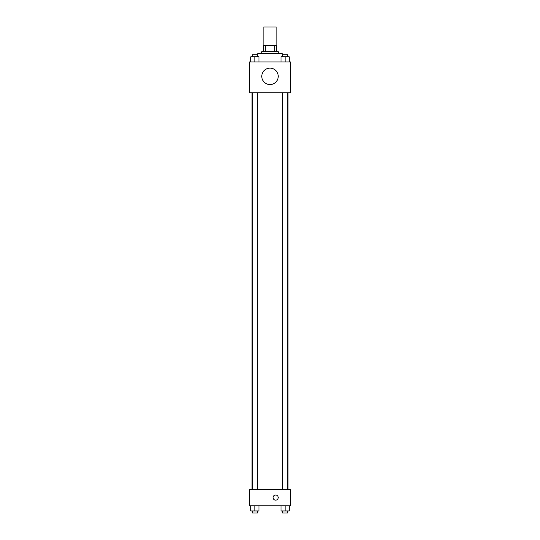 <?xml version="1.0" encoding="UTF-8"?>
<svg xmlns="http://www.w3.org/2000/svg" width="540" height="540" viewBox="0 0 540 540"><rect width="100%" height="100%" fill="white"/><g stroke="black" fill="none" stroke-linecap="round" stroke-linejoin="round"><path stroke-width="0.81" d="M276.163 45.495L276.163 27L263.837 27L263.837 45.495M265.673 51.658L265.673 45.495L263.324 45.495L263.324 51.658L263.324 45.495M265.673 45.495L276.676 45.495L276.676 51.658M274.327 51.658L274.327 45.495M261.779 53.717L261.779 51.658L278.222 51.658L278.222 53.717M282.332 56.795L282.332 53.717L257.668 53.717L257.668 56.795M249.453 61.931L290.547 61.931L290.547 92.758L249.453 92.758L249.453 61.931M270 84.571A8.222 8.222 0 0 1 262.879 72.245A8.222 8.222 0 0 1 277.121 72.245A8.222 8.222 0 0 1 270 84.571M249.453 489.368L290.547 489.368L290.547 505.805L249.453 505.805L249.453 489.368M275.65 500.155A2.572 2.572 0 0 1 273.429 496.3A2.572 2.572 0 0 1 277.877 496.3A2.572 2.572 0 0 1 275.65 500.155M281.016 505.805L281.016 510.948L289.238 510.948L289.238 505.805L289.238 510.948M285.127 510.948L285.127 505.805M287.692 510.948L287.692 513L282.555 513L282.555 510.948M250.763 505.805L250.763 510.948L258.984 510.948L258.984 505.805L258.984 510.948M254.873 510.948L254.873 505.805M257.445 510.948L257.445 513L252.308 513L252.308 510.948M281.016 61.931L281.016 56.795L289.238 56.795L289.238 61.931L289.238 56.795M285.127 61.931L285.127 56.795M287.692 56.795L287.692 54.742L282.555 54.742L282.555 56.795M250.763 61.931L250.763 56.795L258.984 56.795L258.984 61.931L258.984 56.795M254.873 61.931L254.873 56.795M257.445 56.795L257.445 54.742L252.308 54.742L252.308 56.795M288.002 489.368L288.002 92.758M251.998 489.368L251.998 92.758M282.555 92.758L282.555 489.368M287.692 92.758L287.692 489.368M257.445 489.368L257.445 92.758M252.308 489.368L252.308 92.758"/></g></svg>
